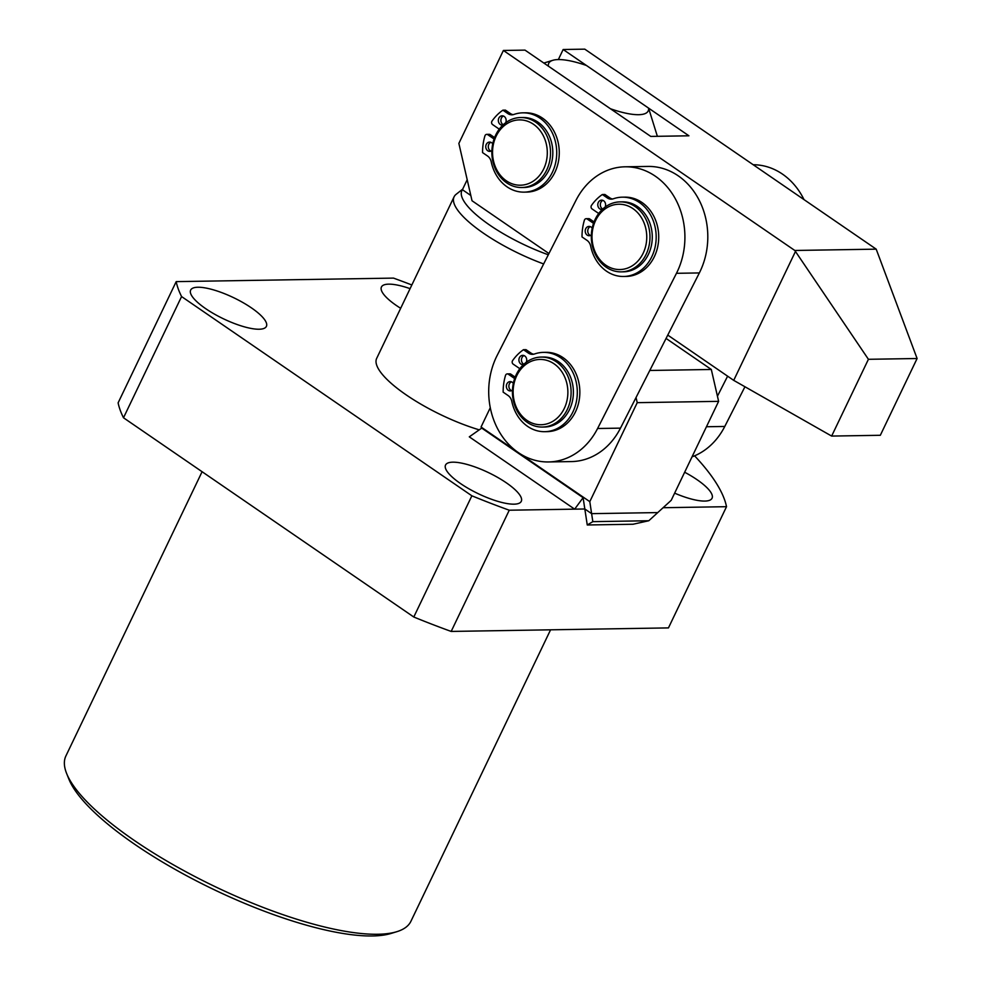 <?xml version="1.0" encoding="UTF-8"?>
<svg xmlns="http://www.w3.org/2000/svg" width="983" height="983" viewBox="0 0 983 983"><rect width="100%" height="100%" fill="white"/><g stroke="black" fill="none" stroke-linecap="round" stroke-linejoin="round"><path stroke-width="1.47" d="M396.788 931.7L390.988 933.469A186.623 52.062 -154.4 0 1 134.72 844.311A186.623 52.062 -154.4 0 1 68.896 779.15L66.635 773.51A191.292 53.365 25.6 0 0 134.118 840.318A191.292 53.365 25.6 0 0 396.788 931.7A191.292 53.365 25.6 0 0 410.919 921.28L550.566 629.82M506.306 482.8A41.986 11.71 25.6 0 0 445.545 465.033A41.986 11.71 25.6 0 0 460.523 483.55A41.986 11.71 25.6 0 0 521.285 501.318A41.986 11.71 25.6 0 0 506.306 482.8M251.415 307.863A41.986 11.71 25.6 0 0 190.653 290.096A41.986 11.71 25.6 0 0 205.631 308.613A41.986 11.71 25.6 0 0 266.393 326.381A41.986 11.71 25.6 0 0 251.415 307.863M674.633 493.147A41.986 11.71 25.6 0 0 712.061 498.221A41.986 11.71 25.6 0 0 697.082 479.716A41.986 11.71 25.6 0 0 684.66 472.233M410.083 288.646A41.986 11.71 25.6 0 0 381.441 286.999A41.986 11.71 25.6 0 0 396.407 305.516A41.986 11.71 25.6 0 0 400.671 308.293M479.237 429.854A82.818 23.101 -154.4 0 1 406.212 394.896A82.818 23.101 -154.4 0 1 376.673 358.377L454.085 196.809A82.818 23.101 25.6 0 0 483.624 233.315A82.818 23.101 25.6 0 0 543.66 263.948M490.284 407.724L481.043 427.015L481.731 428.096L469.296 436.845L574.65 509.157L584.824 508.985L591.619 513.654L592.835 521.654L648.792 520.744L657.75 512.585L591.619 513.654L657.75 512.585L671.192 500.335L718.622 401.347L637.23 402.661L589.8 501.649L591.619 513.654L584.824 508.985L509.255 510.214A303.268 84.612 -154.4 0 1 471.865 495.801L181.572 296.559A303.268 84.612 -154.4 0 1 176.19 281.63L393.47 278.103A303.268 84.612 -154.4 0 1 411.84 284.972M202.093 471.717L65.898 755.964A191.292 53.365 25.6 0 0 66.635 773.51M694.588 455.829A303.268 84.612 -154.4 0 1 726.523 506.687L668.452 627.904L451.172 631.43A303.268 84.612 -154.4 0 1 413.794 617.017L123.502 417.775A303.268 84.612 -154.4 0 1 118.12 402.846L176.19 281.63M181.572 296.559L123.502 417.775M471.865 495.801L413.794 617.017M509.255 510.214L451.172 631.43M726.523 506.687L663.095 507.719M558.344 59.57L563.161 49.506L688.911 135.801L650.758 136.416L525.008 50.121L503.394 50.465L794.792 250.468L868.419 359.299L917.102 358.512L880.326 435.285L831.643 436.071L733.711 380.36L667.764 335.092M548.944 253.553L472.024 200.753L458.864 143.407L503.394 50.465M733.711 380.36L795.394 251.611M868.419 359.299L831.643 436.071M917.102 358.512L876.197 249.154L584.787 49.15L563.161 49.506M794.792 250.468L876.197 249.154M546.683 170.022A34.995 29.33 89.1 0 1 521.764 187.52A34.995 29.33 89.1 0 1 506.675 182.838A34.995 29.33 89.1 0 1 495.702 135.04A34.995 29.33 89.1 0 1 520.634 117.542A34.995 29.33 89.1 0 1 535.71 122.224A34.995 29.33 89.1 0 1 546.683 170.022M520.634 117.542L522.919 117.505A34.995 29.33 89.1 0 1 538.008 122.187A34.995 29.33 89.1 0 1 551.918 161.323A34.995 29.33 89.1 0 1 524.05 187.483L521.764 187.52M496.132 136.219A32.66 27.377 89.1 0 1 533.474 124.263A32.66 27.377 89.1 0 1 543.71 168.879A32.66 27.377 89.1 0 1 506.368 180.835A32.66 27.377 89.1 0 1 496.132 136.219M635.165 206.565A34.995 29.33 89.1 0 1 649.075 245.689A34.995 29.33 89.1 0 1 621.219 271.861A34.995 29.33 89.1 0 1 606.13 267.167A34.995 29.33 89.1 0 1 592.221 228.044A34.995 29.33 89.1 0 1 620.089 201.884A34.995 29.33 89.1 0 1 635.165 206.565M620.089 201.884L622.374 201.847A34.995 29.33 89.1 0 1 637.463 206.528A34.995 29.33 89.1 0 1 651.373 245.652A34.995 29.33 89.1 0 1 623.505 271.824L621.219 271.861M632.929 208.605A32.66 27.377 89.1 0 1 643.165 253.221A32.66 27.377 89.1 0 1 605.823 265.177A32.66 27.377 89.1 0 1 595.587 220.561A32.66 27.377 89.1 0 1 632.929 208.605M692.032 456.837A69.99 58.661 -90.9 0 0 724.778 426.45L744.942 386.749M804.008 199.61A69.99 58.661 -90.9 0 0 753.199 164.739M727.617 376.17L717.443 396.198M467.195 179.717L462.415 189.707A78.468 21.896 25.6 0 0 489.866 225.205A78.468 21.896 25.6 0 0 548.317 254.781M462.686 189.141L456.124 194.315A82.818 23.101 25.6 0 0 454.085 196.809M462.415 189.707L470.82 195.482M548.354 66.131L610.418 108.744A55.134 15.384 25.6 0 0 648.583 108.118L586.507 65.517A55.134 15.384 25.6 0 0 552.815 60.307A55.134 15.384 25.6 0 0 548.354 66.131M648.583 108.118L657.369 136.318M481.043 427.015L589.8 501.649M637.23 402.661L636.038 397.513M718.622 401.347L711.311 369.473L649.788 370.468M711.311 369.473L666.069 338.422M481.731 428.096L583.103 497.681L587.256 524.983L633.04 524.246L648.792 520.744M574.65 509.157L583.103 497.681M592.835 521.654L587.256 524.983M548.502 461.949L571.393 461.58A69.99 58.661 -90.9 0 0 620.482 428.133L699.355 272.93A69.99 58.661 -90.9 0 0 699.957 201.785A69.99 58.661 -90.9 0 0 648.006 166.434L625.114 166.803A69.99 58.661 89.1 0 1 677.066 202.154A69.99 58.661 89.1 0 1 676.464 273.311L597.59 428.502A69.99 58.661 89.1 0 1 548.502 461.949A69.99 58.661 89.1 0 1 496.55 426.597A69.99 58.661 89.1 0 1 497.152 355.441L576.026 200.249A69.99 58.661 89.1 0 1 625.114 166.803M590.316 226.643A4.669 3.907 -90.9 0 0 587.76 230.612A4.669 3.907 -90.9 0 0 589.726 235.072A4.669 3.907 -90.9 0 0 590.464 235.465M591.348 234.912A4.669 3.907 89.1 0 1 589.198 235.736A4.669 3.907 89.1 0 1 587.183 235.109A4.669 3.907 89.1 0 1 585.327 229.887A4.669 3.907 89.1 0 1 589.038 226.409A4.669 3.907 89.1 0 1 591.053 227.024A4.669 3.907 89.1 0 1 592.184 228.203M602.898 200.372A4.669 3.907 -90.9 0 0 600.343 204.353A4.669 3.907 -90.9 0 0 602.309 208.801A4.669 3.907 -90.9 0 0 602.726 209.047M602.333 209.416A4.669 3.907 89.1 0 1 601.78 209.465A4.669 3.907 89.1 0 1 599.765 208.851A4.669 3.907 89.1 0 1 597.91 203.628A4.669 3.907 89.1 0 1 601.633 200.139A4.669 3.907 89.1 0 1 603.636 200.765A4.669 3.907 89.1 0 1 605.135 207.069M607.285 197.902L609.829 197.866L604.889 194.462L602.346 194.511L607.285 197.902A9.326 7.827 89.1 0 0 611.315 199.156A9.326 7.827 89.1 0 0 613.404 198.775A39.664 33.238 89.1 0 1 622.3 197.178A39.664 33.238 89.1 0 1 639.392 202.486A39.664 33.238 89.1 0 1 655.157 246.831A39.664 33.238 89.1 0 1 623.578 276.481A39.664 33.238 89.1 0 1 606.486 271.173A39.664 33.238 89.1 0 1 590.685 246.205A9.326 7.827 89.1 0 0 586.962 240.331L582.022 236.94A48.818 40.917 89.1 0 1 584.381 220.229A2.335 1.954 89.1 0 1 587.183 219L593.523 223.35M622.3 197.178L624.844 197.141A39.664 33.238 89.1 0 1 641.936 202.449A39.664 33.238 89.1 0 1 657.701 246.794A39.664 33.238 89.1 0 1 626.122 276.444L623.578 276.481M586.187 218.693L588.731 218.656A2.335 1.954 89.1 0 1 589.726 218.963L594.051 221.925M609.829 197.866A9.326 7.827 -90.9 0 0 612.581 199.008M598.708 213.495L592.024 208.9A2.335 1.954 89.1 0 1 591.496 205.386A48.818 40.917 89.1 0 1 602.346 194.511M490.861 142.302A4.669 3.907 -90.9 0 0 488.305 146.27A4.669 3.907 -90.9 0 0 490.271 150.731A4.669 3.907 -90.9 0 0 491.009 151.124M491.893 150.571A4.669 3.907 89.1 0 1 489.743 151.394A4.669 3.907 89.1 0 1 487.728 150.768A4.669 3.907 89.1 0 1 485.872 145.558A4.669 3.907 89.1 0 1 489.583 142.068A4.669 3.907 89.1 0 1 491.598 142.695A4.669 3.907 89.1 0 1 492.729 143.862M503.443 116.031A4.669 3.907 -90.9 0 0 500.9 120.012A4.669 3.907 -90.9 0 0 502.854 124.46A4.669 3.907 -90.9 0 0 503.271 124.706M502.878 125.074A4.669 3.907 89.1 0 1 502.325 125.136A4.669 3.907 89.1 0 1 500.31 124.509A4.669 3.907 89.1 0 1 498.455 119.287A4.669 3.907 89.1 0 1 502.178 115.797A4.669 3.907 89.1 0 1 504.181 116.424A4.669 3.907 89.1 0 1 505.68 122.728M507.83 113.561L510.374 113.524L505.434 110.133L502.891 110.17L507.83 113.561A9.326 7.827 89.1 0 0 511.86 114.814A9.326 7.827 89.1 0 0 513.949 114.433A39.664 33.238 89.1 0 1 522.845 112.836A39.664 33.238 89.1 0 1 539.937 118.144A39.664 33.238 89.1 0 1 555.702 162.49A39.664 33.238 89.1 0 1 524.123 192.14A39.664 33.238 89.1 0 1 507.031 186.831A39.664 33.238 89.1 0 1 491.23 161.863A9.326 7.827 89.1 0 0 487.507 155.99L482.567 152.598A48.818 40.917 89.1 0 1 484.926 135.887A2.335 1.954 89.1 0 1 487.728 134.671L494.068 139.021M522.845 112.836L525.389 112.799A39.664 33.238 89.1 0 1 542.481 118.107A39.664 33.238 89.1 0 1 558.246 162.453A39.664 33.238 89.1 0 1 526.667 192.103L524.123 192.14M486.732 134.352L489.276 134.315A2.335 1.954 89.1 0 1 490.271 134.622L494.596 137.595M510.374 113.524A9.326 7.827 -90.9 0 0 513.126 114.667M499.253 129.154L492.569 124.558A2.335 1.954 89.1 0 1 492.041 121.044A48.818 40.917 89.1 0 1 502.891 110.17M523.46 364.619A4.669 3.907 89.1 0 1 522.907 364.668A4.669 3.907 89.1 0 1 520.892 364.042A4.669 3.907 89.1 0 1 519.036 358.832A4.669 3.907 89.1 0 1 522.747 355.342A4.669 3.907 89.1 0 1 524.762 355.969A4.669 3.907 89.1 0 1 526.261 362.26M524.025 355.576A4.669 3.907 -90.9 0 0 521.469 359.545A4.669 3.907 -90.9 0 0 523.435 364.005A4.669 3.907 -90.9 0 0 523.841 364.251M512.475 390.116A4.669 3.907 89.1 0 1 510.324 390.927A4.669 3.907 89.1 0 1 508.309 390.312A4.669 3.907 89.1 0 1 506.454 385.09A4.669 3.907 89.1 0 1 510.165 381.601A4.669 3.907 89.1 0 1 512.18 382.227A4.669 3.907 89.1 0 1 513.31 383.395M511.443 381.834A4.669 3.907 -90.9 0 0 508.887 385.815A4.669 3.907 -90.9 0 0 510.853 390.263A4.669 3.907 -90.9 0 0 511.59 390.656M514.65 378.553L508.309 374.204A2.335 1.954 -90.9 0 0 505.508 375.432A48.818 40.917 -90.9 0 0 503.149 392.131L508.088 395.522A9.326 7.827 89.1 0 1 511.811 401.396A39.664 33.238 -90.9 0 0 527.613 426.376A39.664 33.238 -90.9 0 0 544.705 431.684L547.248 431.635A39.664 33.238 -90.9 0 0 578.827 401.986A39.664 33.238 -90.9 0 0 563.062 357.64A39.664 33.238 -90.9 0 0 545.97 352.332L543.427 352.381A39.664 33.238 -90.9 0 0 534.531 353.978A9.326 7.827 89.1 0 1 532.442 354.347A9.326 7.827 89.1 0 1 528.412 353.106L523.472 349.702A48.818 40.917 -90.9 0 0 512.622 360.577A2.335 1.954 -90.9 0 0 513.151 364.103L519.835 368.686M544.705 431.684A39.664 33.238 -90.9 0 0 576.284 402.035A39.664 33.238 -90.9 0 0 560.519 357.689A39.664 33.238 -90.9 0 0 543.427 352.381M523.472 349.702L526.016 349.665L530.955 353.057A9.326 7.827 -90.9 0 0 533.708 354.199M515.178 377.128L510.853 374.167A2.335 1.954 -90.9 0 0 509.858 373.847L507.302 373.896M556.292 361.756A34.995 29.33 89.1 0 1 570.201 400.892A34.995 29.33 89.1 0 1 542.346 427.052A34.995 29.33 89.1 0 1 527.257 422.371A34.995 29.33 89.1 0 1 513.347 383.235A34.995 29.33 89.1 0 1 541.203 357.075A34.995 29.33 89.1 0 1 556.292 361.756M541.203 357.075L543.501 357.038A34.995 29.33 89.1 0 1 558.59 361.719A34.995 29.33 89.1 0 1 572.487 400.855A34.995 29.33 89.1 0 1 544.631 427.015L542.346 427.052M554.056 363.808A32.66 27.377 89.1 0 1 564.291 408.412A32.66 27.377 89.1 0 1 526.949 420.368A32.66 27.377 89.1 0 1 516.714 375.764A32.66 27.377 89.1 0 1 554.056 363.808M706.458 426.745L724.778 426.45M597.59 428.502L620.482 428.133M699.355 272.93L676.464 273.311M589.726 218.963L587.183 219M490.271 134.622L487.728 134.671M528.412 353.106L530.955 353.057M508.309 374.204L510.853 374.167M552.815 60.307L543.845 63.047"/></g></svg>
